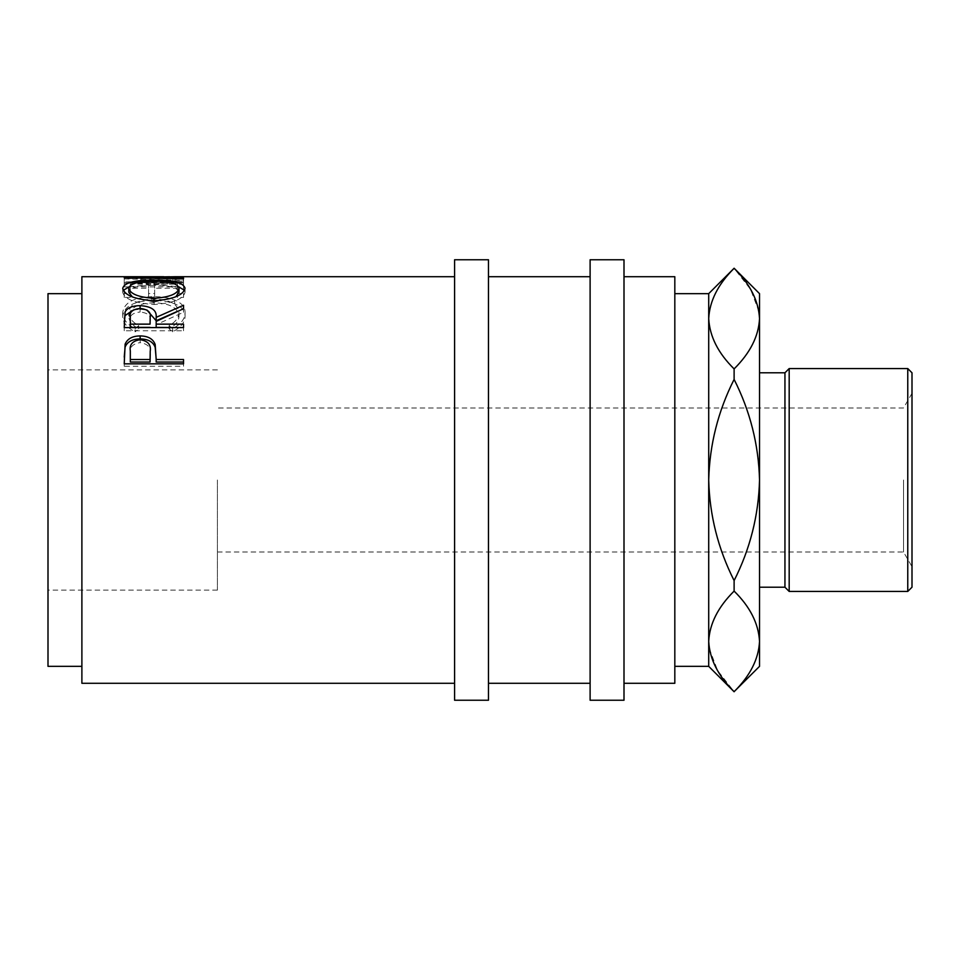 <?xml version="1.0" encoding="UTF-8"?>
<svg xmlns="http://www.w3.org/2000/svg" width="960" height="960" viewBox="0 0 960 960"><rect width="100%" height="100%" fill="white"/><g stroke="black" fill="none" stroke-linecap="round" stroke-linejoin="round"><path stroke-width="0.72" stroke-dasharray="4.8 3.6" d="M912 587.208L912 372.792M903.528 480L903.528 552L903.528 480M217.416 480L217.416 590.112L217.416 480M183.528 276.768L183.528 281.004L140.772 281.676L183.528 282.228L183.528 282.888L124.236 281.964L172.884 280.992L124.236 283.08L183.528 284.352L183.528 283.452L140.868 282.648L183.528 281.004L183.528 276.744L140.868 278.448L183.528 279.276L183.528 280.188L124.236 278.892L169.584 276.732M183.528 276.744L175.452 276.708M130.32 293.532L130.32 284.148L148.56 284.148L148.56 293.532L154.644 293.532L154.644 284.148L177.444 284.148L177.444 293.532L183.528 293.532L183.528 282.792L124.236 282.792L124.236 293.532L130.32 293.532L130.32 297.42L130.32 288.228L148.56 288.228L148.56 297.42L154.644 297.42L154.644 288.228L177.444 288.228L177.444 297.42L183.528 297.42L183.528 286.896L124.236 286.896L124.236 297.42L130.32 297.42M135.12 328.692L138.684 325.62C132.06 321.9 128.76 317.52 128.796 312.492C129.9 303.96 138.288 299.484 153.936 299.052C169.74 299.484 178.08 304.032 178.968 312.696C178.884 317.628 175.596 321.936 169.08 325.62L172.608 328.692C180.912 324.204 185.052 318.876 185.052 312.72C185.256 307.248 181.8 303.036 174.684 300.06C168.588 297.744 161.532 296.616 153.54 296.688C134.34 297.024 124.068 302.352 122.712 312.684C122.664 318.888 126.804 324.216 135.12 328.692L135.12 331.836L138.684 328.836C132.06 325.188 128.76 320.904 128.796 315.984C129.9 307.62 138.288 303.24 153.936 302.82C169.728 303.252 178.08 307.704 178.968 316.188C178.896 321.012 175.596 325.224 169.08 328.836L172.608 331.836C180.912 327.444 185.052 322.236 185.052 316.2C185.256 310.848 181.8 306.72 174.684 303.816C168.588 301.548 161.532 300.444 153.54 300.504C134.34 300.828 124.068 306.048 122.712 316.164C122.664 322.236 126.804 327.468 135.12 331.836M454.584 259.764L454.584 700.236M81.888 276.708L81.888 683.292M48 293.652L48 666.348M488.472 259.764L488.472 700.236M624 259.764L624 700.236M590.112 259.764L590.112 700.236M907.764 368.556L907.764 591.444M784.944 372.792L784.944 587.208M789.18 591.444L789.18 368.556M759.528 666.348L759.528 293.652M708.708 666.348L708.708 293.652M674.82 276.708L674.82 683.292M674.82 480L674.82 666.348L674.82 480M758.988 311.532L750.6 289.428L734.112 268.32C718.152 284.04 709.68 300.804 708.708 318.612C709.572 336.18 718.044 352.944 734.112 368.904C750.084 353.184 758.556 336.42 759.528 318.612M734.112 379.416C718.068 411.204 709.596 444.732 708.708 480C709.62 515.376 718.092 548.904 734.112 580.584C750.168 548.796 758.64 515.268 759.528 480C758.616 444.624 750.144 411.096 734.112 379.416L734.112 368.904M709.248 648.468L717.636 670.572L734.112 691.68C750.084 675.96 758.556 659.196 759.528 641.388C758.664 623.82 750.192 607.056 734.112 591.096C718.152 606.816 709.68 623.58 708.708 641.388M734.112 591.096L734.112 580.584M178.968 292.248C177.804 287.64 169.428 285.336 153.852 285.36L153.852 281.22M153.852 285.36C138.384 285.36 130.032 287.664 128.796 292.248M132.42 296.964L154.116 302.1L154.116 300.768L154.14 304.5C135.096 303.3 124.62 299.244 122.712 292.332L123.252 290.364M154.116 302.1L175.824 296.76M133.572 309.912L140.088 309.276L140.088 308.436L140.076 312.012C132.48 312.852 129.216 315.72 130.32 320.628L130.32 327.384M150.168 320.784C151.236 315.792 147.876 312.864 140.076 312.012M140.16 339.72L140.16 342.648C132.576 343.728 129.288 347.4 130.32 353.64L130.32 362.028M150.216 354C151.248 347.568 147.9 343.788 140.16 342.648M184.512 290.304L185.052 292.188C183.432 299.088 173.124 303.192 154.14 304.5M129.168 286.812L153.864 284.328L178.632 286.836M183.528 330.78L183.528 327.6L183.528 330.78L124.236 330.78L124.236 323.352M156.168 327.384L156.168 324.696L183.528 312.276L183.528 308.892L177.372 311.388M140.088 309.276L146.868 309.972M183.528 366.264L183.528 363.84L183.528 366.264L124.236 366.264L124.236 357.108M156.168 362.028L156.168 356.124M122.712 312.684L122.712 316.164M153.54 296.688L153.54 300.504M174.684 300.06L174.684 303.816M185.052 312.72L185.052 316.2M172.608 328.692L172.608 331.836M169.08 325.62L169.08 328.836M178.968 312.696L178.968 316.188M153.936 299.052L153.936 302.82M128.796 312.492L128.796 315.984M138.684 325.62L138.684 328.836M183.528 282.792L183.528 286.896M124.236 282.792L124.236 286.896M183.528 293.532L183.528 297.42M177.444 293.532L177.444 297.42M177.444 284.148L177.444 288.228M154.644 284.148L154.644 288.228M154.644 293.532L154.644 297.42M148.56 293.532L148.56 297.42M148.56 284.148L148.56 288.228M130.32 284.148L130.32 288.228M124.236 293.532L124.236 297.42M140.868 282.648L140.868 278.448M183.528 283.452L183.528 279.276M183.528 284.352L183.528 280.188M124.236 283.08L124.236 278.892M124.236 282.972L124.236 278.772M172.884 280.992L172.884 276.756M124.236 281.892L124.236 277.68M124.236 281.964L124.236 277.752M183.528 282.888L183.528 278.688M183.528 282.228L183.528 278.016M140.772 281.676L140.772 277.452M122.712 288.348L122.712 292.332M185.052 288.192L185.052 292.188M153.864 280.164L153.864 284.328M124.236 327.6L124.236 330.78M183.528 324.132L183.528 327.384M156.168 321.396L156.168 324.696M183.528 308.7L183.528 312.276M183.528 305.244L183.528 308.892M124.236 363.84L124.236 366.264M183.528 359.52L183.528 362.028M217.416 552L903.528 552L912 566.676M217.416 590.112L48 590.112M217.416 369.888L48 369.888M175.452 280.944L163.716 280.944M912 393.324L903.528 408L217.416 408"/><path stroke-width="1.44" d="M124.236 363.84L125.124 344.148C127.404 338.76 132.408 336.012 140.136 335.928C148.092 336.024 153.108 338.88 155.184 344.508L156.168 359.52L183.528 359.52L183.528 363.84L124.236 363.84M124.236 327.6L125.04 312.084C127.164 307.896 132.18 305.748 140.088 305.64C151.572 306.36 156.936 310.272 156.168 317.364L183.528 305.244L183.528 308.7L156.168 321.396L156.168 324.132L183.528 324.132L183.528 327.6L124.236 327.6M122.712 288.348C124.236 282.696 134.628 279.972 153.864 280.164C172.932 279.984 183.336 282.66 185.052 288.192C183.42 295.236 173.124 299.436 154.14 300.768C135.096 299.544 124.62 295.404 122.712 288.348M454.584 276.708L175.452 276.708L140.772 277.452L183.528 278.016L183.528 278.688L124.236 277.752L169.584 276.732M454.584 683.292L81.888 683.292L81.888 276.708L163.716 276.708M81.888 666.348L48 666.348L48 293.652L81.888 293.652M488.472 480L488.472 259.764L454.584 259.764L454.584 700.236L488.472 700.236L488.472 480M624 480L624 259.764L590.112 259.764L590.112 700.236L624 700.236L624 480M907.764 368.556L912 372.792L912 587.208L907.764 591.444L907.764 368.556L789.18 368.556L789.18 591.444L907.764 591.444M759.528 587.208L784.944 587.208L784.944 372.792L789.18 368.556M674.82 293.652L708.708 293.652L708.708 666.348L674.82 666.348M624 683.292L674.82 683.292L674.82 276.708L624 276.708M708.708 293.652L734.112 268.236L759.528 293.652L759.528 318.612C758.664 336.18 750.192 352.944 734.112 368.904C718.152 353.184 709.68 336.42 708.708 318.612C709.572 301.044 718.044 284.28 734.112 268.32C750.084 284.04 758.556 300.804 759.528 318.612L759.528 666.348L734.112 691.68C718.152 675.96 709.68 659.196 708.708 641.388C709.572 623.82 718.044 607.056 734.112 591.096C750.084 606.816 758.556 623.58 759.528 641.388C758.664 658.956 750.192 675.72 734.112 691.68M734.112 580.584C718.068 548.796 709.596 515.268 708.708 480C709.62 444.624 718.092 411.096 734.112 379.416C750.168 411.204 758.64 444.732 759.528 480C758.616 515.376 750.144 548.904 734.112 580.584L734.112 591.096M734.112 368.904L734.112 379.416M708.708 641.388L709.248 648.468M759.528 318.612L758.988 311.532M154.116 298.32C169.464 297.276 177.744 293.928 178.968 288.252C177.804 283.548 169.44 281.196 153.852 281.22C138.384 281.22 130.044 283.572 128.796 288.252C130.176 293.964 138.624 297.312 154.116 298.32L154.116 300.768M150.168 320.76L150.168 317.376C151.236 312.3 147.876 309.312 140.076 308.436C132.468 309.288 129.216 312.228 130.32 317.232L130.32 324.132L150.084 324.132L150.168 317.388L150.084 324.132M150.216 351.312L150.216 351.288C151.248 344.748 147.9 340.884 140.16 339.72C132.576 340.836 129.288 344.58 130.32 350.952L130.32 359.52L150.084 359.52L150.216 351.288M175.824 296.76L178.968 292.248L178.968 288.252M132.42 296.964L128.796 292.248L128.796 288.252M130.32 324.132L130.32 327.384L150.084 327.384M130.32 359.52L130.32 362.028L150.084 362.028L150.216 354M150.084 359.52L150.084 362.028M178.632 286.836L184.512 290.304M123.252 290.364L129.168 286.812M183.528 327.6L156.168 327.384L156.168 324.132M146.868 309.972L156.168 320.748L177.372 311.388M124.236 323.352L125.04 315.576L133.572 309.912M183.528 363.84L183.528 362.028L156.168 362.028L156.168 359.52M124.236 357.108L125.124 346.98C127.404 341.7 132.408 339.012 140.136 338.928C148.092 339.024 153.108 341.82 155.184 347.328L156.168 358.704M183.528 278.688L183.528 278.016M153.864 280.164L153.864 281.22M156.168 317.364L156.168 320.748M140.088 305.64L140.088 309.276M125.04 312.084L125.04 315.576M155.184 344.508L155.184 347.328M140.136 335.928L140.136 338.928M125.124 344.148L125.124 346.98M784.944 372.792L759.528 372.792M590.112 276.708L488.472 276.708M590.112 683.292L488.472 683.292M708.708 666.348L734.112 691.764M784.944 587.208L789.18 591.444"/></g></svg>
